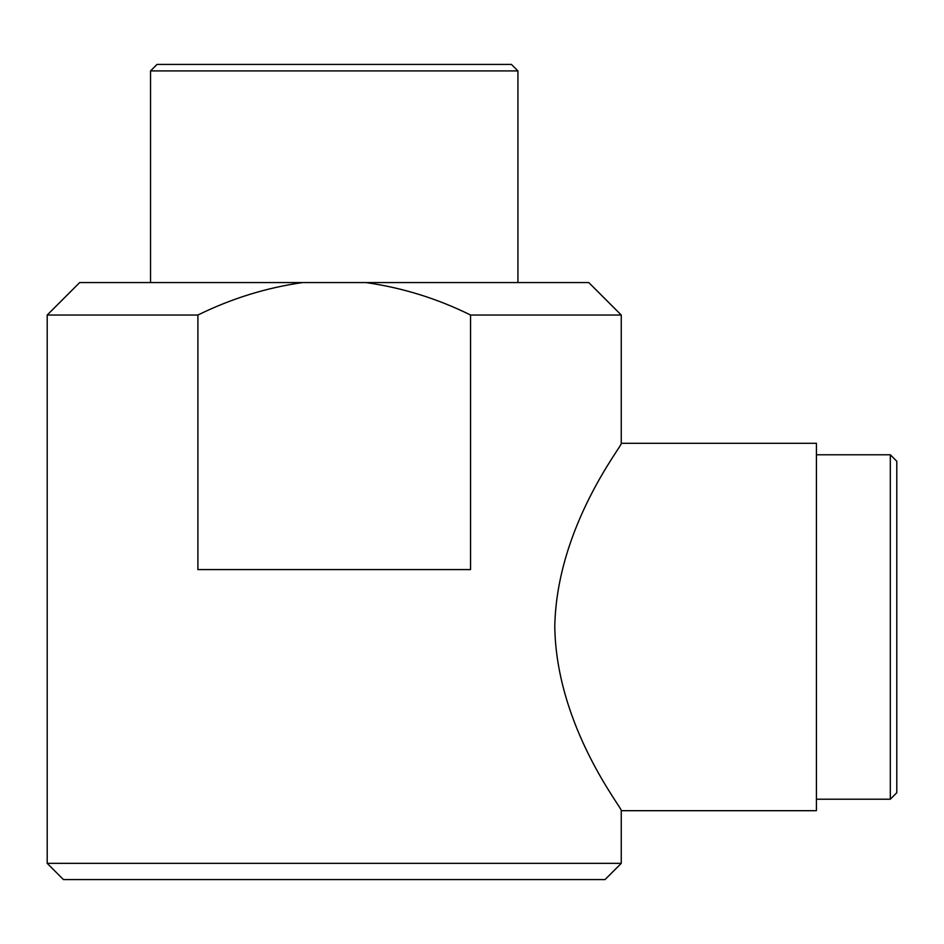 <?xml version="1.0" encoding="UTF-8"?>
<svg xmlns="http://www.w3.org/2000/svg" width="944" height="944" viewBox="0 0 944 944"><rect width="100%" height="100%" fill="white"/><g stroke="black" fill="none" stroke-linecap="round" stroke-linejoin="round"><path stroke-width="1.42" d="M365.835 282.563L588.785 282.563L621.258 315.036L621.258 443.302C623.972 443.774 556.925 525.23 554.777 626.108C556.004 727.541 624.114 810.459 621.258 810.695L621.258 863.347L47.2 863.347L47.2 315.036L197.898 315.036L197.898 569.586L470.56 569.586L470.56 315.036C437.249 298.54 402.345 287.719 365.835 282.563L79.674 282.563L47.2 315.036M621.258 315.036L470.56 315.036M302.623 282.563C266.314 287.719 231.398 298.54 197.898 315.036M150.533 70.918L517.926 70.918L511.424 64.416L157.023 64.416L150.533 70.918L150.533 282.563M621.258 863.347L605.021 879.584L63.437 879.584L47.2 863.347M621.258 810.695L816.43 810.695L816.43 443.302L621.258 443.302M890.31 454.784L890.31 799.214L896.8 792.712L896.8 461.274L890.31 454.784L816.43 454.784M517.926 70.918L517.926 282.563M890.31 799.214L816.43 799.214"/></g></svg>
